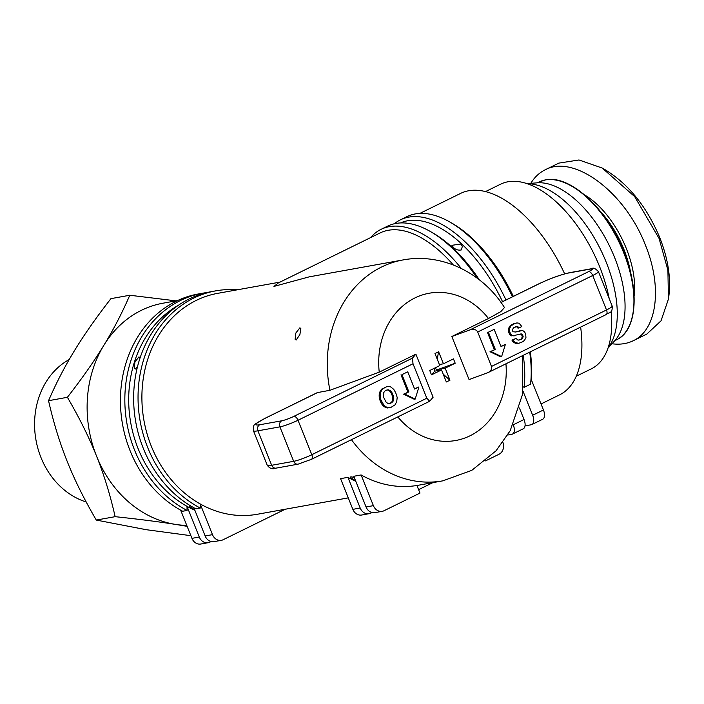 <?xml version="1.0" encoding="UTF-8"?>
<svg xmlns="http://www.w3.org/2000/svg" width="704" height="704" viewBox="0 0 704 704"><rect width="100%" height="100%" fill="white"/><g stroke="black" fill="none" stroke-linecap="round" stroke-linejoin="round"><path stroke-width="1.06" d="M86.196 501.978A76.331 64.662 -100.2 0 1 35.2 434.852A76.331 64.662 -100.2 0 1 69.177 359.559M530.798 183.33C534.53 177.214 539.317 172.709 545.151 169.822L558.809 163.117L578.987 159.975L602.193 168.036L634.682 196.627L659.076 238.445L667.911 270.178L668.413 299.147L661.038 320.822L646.862 334.048L633.204 340.754C626.921 343.807 619.846 344.81 611.987 343.763M545.151 169.822C574.068 153.921 625.284 192.394 645.427 245.15C662.631 287.065 657.175 329.78 633.204 340.754M576.25 376.244L591.254 368.878A102.872 53.134 -116.2 0 0 611.098 311.388M609.18 298.549A102.872 53.134 -116.2 0 0 508.006 181.773A102.872 53.134 -116.2 0 0 500.562 184.202L485.558 191.567M527.375 183.709A94.459 48.787 63.8 0 1 600.626 249.665A94.459 48.787 63.8 0 1 608.045 347.952M527.12 183.621L537.214 182.829A89.778 46.367 63.8 0 1 609.233 245.432A89.778 46.367 63.8 0 1 614.75 340.71L607.957 348.207M177.514 300.59L162.862 303.23A112.226 95.066 79.8 0 0 141.425 310.297A112.226 95.066 79.8 0 0 103.831 345.33A112.226 95.066 79.8 0 0 96.518 456.042A112.226 95.066 79.8 0 0 175.454 524.392A112.226 95.066 79.8 0 0 186.762 525.386M453.323 264.959A112.226 57.966 -116.2 0 0 380.134 232.927L278.432 282.876L273.962 286.405L309.206 276.857L403.005 259.943A112.226 95.066 79.8 0 0 381.568 267.01A112.226 95.066 79.8 0 0 329.938 390.289L317.363 392.603L265.162 418.238A4.673 2.411 -116.2 0 1 265.505 418.132L317.706 392.489M541.033 403.964L559.583 394.847A112.226 57.966 -116.2 0 0 580.633 327.122M564.652 273.874A112.226 57.966 -116.2 0 0 468.758 190.74A112.226 57.966 -116.2 0 0 460.636 193.389L419.874 213.409M505.982 299.966A115.034 59.418 -116.2 0 0 400.462 219.815L406.93 216.638A115.034 59.418 63.8 0 1 449.363 221.742L451.722 223.071A112.226 57.966 63.8 0 1 513.313 296.366M530.314 351.833A112.226 57.966 63.8 0 1 531.159 379.28L543.435 409.974L532.655 415.263A9.354 4.831 63.8 0 1 531.89 424.538A9.354 4.831 63.8 0 1 531.212 424.767L525.034 425.876M460.68 244.006L462.352 246.356L461.366 249.929C458.357 250.51 455.726 249.709 453.49 247.544L451.871 245.326L460.68 244.006M279.946 282.128L217.642 293.357A112.226 95.066 79.8 0 0 196.205 300.423A112.226 95.066 79.8 0 0 141.918 399.881A112.226 95.066 79.8 0 0 200.209 503.958A112.226 95.066 79.8 0 0 257.462 514.246L348.269 497.878M347.917 477.33L360.193 508.024L352.854 509.353L340.578 478.658L347.917 477.33A112.226 95.066 79.8 0 0 355.793 481.29M416.935 485.487L419.971 493.082L384.032 510.734A9.354 7.92 -100.2 0 1 382.246 511.324A9.354 7.92 -100.2 0 1 373.393 505.648L366.062 506.968L353.786 476.274L361.117 474.954A112.226 95.066 79.8 0 0 416.935 485.487A112.226 95.066 79.8 0 0 418.37 485.241L442.825 480.841L471.812 470.334L496.047 450.798L510.198 430.707L522.491 394.513L522.623 355.608M355.599 480.823L350.381 477.479L350.847 476.802L354.226 477.391M296.146 340.041L295.117 339.302L295.838 333.018L299.869 327.835L300.837 328.434L299.886 334.602L296.146 340.041M137.474 366.784L135.238 369.046L134.209 368.306L134.93 362.023L138.952 356.84L140.061 357.94M194.691 509.828L189.473 506.484L190.432 505.78M439.375 364.531L443.423 363.801L453.464 358.864L455.206 363.22L438.328 369.38L438.865 370.41M434.456 368.201L438.689 370.286M443.203 374.114L449.882 380.204A15.435 1.927 158.2 0 1 448.166 381.084A15.435 1.927 158.2 0 1 446.336 381.946L441.531 369.934L431.49 374.862L429.748 370.515L439.789 365.578L434.975 353.54L438.61 351.762L443.423 363.801M434.359 368.254L434.896 371.131M441.531 369.934L434.702 371.166L431.49 374.862M438.504 351.806L437.281 359.295M455.206 363.22L445.166 368.148L449.979 380.186L446.345 381.973M445.166 368.148L438.328 369.38M265.162 418.238C251.469 426.404 254.047 423.333 253.405 430.654A28.054 3.502 -21.8 0 0 257.884 430.822L279.893 426.862A14.027 1.751 -21.8 0 0 298.012 420.244L413.019 363.757L426.809 398.218L429.678 401.201L433.118 397.232L415.897 354.156L379.236 372.152L329.938 390.289M451.836 336.503L469.955 329.886C473.713 328.803 476.309 329.507 477.717 331.989L491.498 366.45C492.175 368.861 491.022 370.911 488.048 372.592L469.066 379.579L451.836 336.503L488.488 318.498L500.782 311.652L504.478 307.551C483.243 273.478 442.446 252.507 403.005 259.943M514.686 323.576L516.956 322.916L519.138 323.25L521.805 326.55L518.918 327.976L517.449 326.559L513.806 327.527L512.213 329.903L512.978 331.76L515.768 331.998L522.526 330.449L524.603 331.848L525.712 334.25L525.941 337.559L524.612 340.173L522.966 341.625L518.61 343.376L514.897 342.329L512.934 339.953L516.032 338.43L518.1 340.182L521.356 339.205L523.16 336.67L522.386 334.312L521.162 333.872L512.882 335.817L510.62 334.277L509.458 330.748L509.423 329.076L510.805 325.978L514.686 323.576L513.709 323.752L516.956 322.916M518.426 327.07L517.449 327.246L517.942 328.152L518.918 327.976M517.449 327.246L516.472 326.735L517.449 326.559M516.472 326.735L515.557 326.726M515.258 332.033L521.127 330.449M517.308 343.367L518.61 343.376M516.331 343.543L515.011 343.068L515.988 342.892M515.011 343.068L513.92 342.505L514.897 342.329M513.92 342.505L512.6 341.326L513.586 341.15M512.6 341.326L511.958 340.129L512.934 339.953M511.958 340.129L516.032 338.43M518.874 340.129L521.356 339.205M520.379 339.39L522.289 338.386M521.312 338.571L522.861 337.559M521.884 337.735L522.183 336.846L523.16 336.67M522.183 336.846L522.166 336.239L523.151 336.063M522.166 336.239L521.796 335.201L522.782 335.025M521.796 335.201L521.409 334.488L522.386 334.312M521.409 334.488L520.353 334.11M512.882 335.817L514.386 335.826M511.905 335.993L510.242 335.139L511.218 334.963M510.242 335.139L509.643 334.453L510.62 334.277M509.643 334.453L508.71 332.13L509.687 331.954M508.71 332.13L508.482 330.924L509.458 330.748M508.482 330.924L508.446 329.252L509.423 329.076M508.446 329.252L509.159 327.122L510.145 326.946M509.159 327.122L510.805 325.978M509.828 326.154L512.09 324.843M511.113 325.019L513.709 323.752M387.015 389.919L388.59 389.858L390.606 390.887L392.234 393.052L393.712 397.32L393.29 400.928L391.838 402.609L389.866 403.577L388.15 403.506L386.276 402.406L383.522 397.197L383.759 392.533L385.114 390.852L387.015 389.919M386.716 390.069L388.59 389.858M387.614 390.034L390.606 390.887M389.629 391.063L391.257 393.228L392.234 393.052M391.257 393.228L392.304 395.85L393.281 395.666M392.304 395.85L392.735 397.496L393.712 397.32M392.735 397.496L392.814 398.886L393.791 398.71M392.814 398.886L392.304 401.104L393.29 400.928M392.304 401.104L391.626 402.134L392.603 401.958M391.626 402.134L390.861 402.785L391.838 402.609M390.861 402.785L389.294 403.559M387.112 386.47L390.289 386.61L393.73 389.33L395.736 392.788L397.188 397.426L396.73 401.641L395.023 404.853L390.482 407.695L387.015 407.44L384.041 405.504L380.855 399.81L380.222 393.87L381.427 390.421L382.985 388.705L387.112 386.47L384.058 387.974M388.714 407.827L390.482 407.695M387.737 408.003L386.038 407.616L387.015 407.44M386.038 407.616L384.534 406.85L385.51 406.674M384.534 406.85L383.064 405.68L384.041 405.504M383.064 405.68L382.272 404.818L383.249 404.642M382.272 404.818L381.031 402.864L382.008 402.688M381.031 402.864L379.878 399.995L380.855 399.81M379.878 399.995L379.298 397.566L380.274 397.39M379.298 397.566L379.157 395.956L380.134 395.78M379.157 395.956L379.245 394.046L380.222 393.87M379.245 394.046L379.456 392.982L380.433 392.797M379.456 392.982L380.45 390.597L381.427 390.421M380.45 390.597L382.008 388.881L382.985 388.705M382.008 388.881L383.073 388.15M494.155 329.366L501.046 346.597L505.366 344.476L501.618 356.629L490.987 351.542L495.299 349.422L488.409 332.191L494.155 329.366L488.409 332.191M500.949 346.342L505.366 344.476M490.987 351.542L490.01 351.718L500.641 356.805L501.618 356.629M490.01 351.718L495.299 349.422M494.322 349.598L487.432 332.367M407.73 371.818L414.621 389.048L418.933 386.927L415.193 399.071L404.562 393.985L408.874 391.873L401.984 374.642L407.73 371.818L401.984 374.642M414.524 388.793L418.933 386.927M404.562 393.985L403.586 394.161L414.216 399.247L415.193 399.071M403.586 394.161L408.874 391.873M407.898 392.049L400.998 374.818M413.019 363.757L412.447 358.125L415.897 354.156M205.146 535.973A9.354 7.92 79.8 0 0 213.998 541.649L221.329 540.329A9.354 7.92 -100.2 0 1 212.485 534.653L205.146 535.973L193.873 507.778M191.946 538.358A9.354 7.92 79.8 0 0 200.79 544.025L208.129 542.705A9.354 7.92 -100.2 0 1 199.285 537.029L191.946 538.358L180.664 510.162M208.129 542.705A9.354 7.92 -100.2 0 0 209.915 542.115L211.094 541.543M178.719 305.061A112.226 95.066 79.8 0 0 128.797 405.064A112.226 95.066 79.8 0 0 187 506.334A112.226 95.066 79.8 0 0 194.885 510.294M206.897 292.565A115.034 97.442 79.8 0 0 202.47 293.242A115.034 97.442 79.8 0 0 125.162 390.447A115.034 97.442 79.8 0 0 187.079 510.453L187 506.334L199.285 537.029M352.854 509.353A9.354 7.92 79.8 0 0 361.698 515.02L369.037 513.7A9.354 7.92 -100.2 0 0 370.823 513.11L372.002 512.538M418.598 489.65L432.898 482.627M369.037 513.7A9.354 7.92 -100.2 0 1 360.193 508.024M485.531 460.882L499.039 454.247A9.354 7.92 -100.2 0 0 502.876 442.35M366.062 506.968A9.354 7.92 79.8 0 0 374.906 512.644L382.246 511.324M519.446 408.047L524.031 419.505L513.251 424.794A9.354 4.831 63.8 0 1 512.486 434.078A9.354 4.831 63.8 0 1 511.808 434.298L507.725 435.028M512.486 434.078L523.266 428.78A9.354 4.831 -116.2 0 0 524.031 419.505M502.533 301.664A112.226 57.966 -116.2 0 0 400.514 222.939M461.278 268.453A115.034 59.418 -116.2 0 0 381.049 229.346L387.526 226.169A115.034 59.418 63.8 0 1 429.95 231.273L432.309 232.602A112.226 57.966 63.8 0 1 479.292 279.796M523.002 391.116L532.655 415.263M531.89 424.538L542.67 419.25A9.354 4.831 -116.2 0 0 543.435 409.974M381.049 229.346A115.034 59.418 -116.2 0 0 370.586 237.618M237.23 289.828A115.034 97.442 79.8 0 0 215.679 290.866A115.034 97.442 79.8 0 0 138.371 388.062A115.034 97.442 79.8 0 0 200.279 508.068L195.879 508.86A115.034 97.442 -100.2 0 1 133.962 388.863A115.034 97.442 -100.2 0 1 211.279 291.658L215.679 290.866M212.485 534.653L200.209 503.958L200.279 508.068M531.159 379.28L530.543 384.182L524.075 387.358L523.486 386.927M449.363 221.742A115.034 59.418 63.8 0 1 512.459 296.789M529.698 352.132A115.034 59.418 63.8 0 1 530.543 384.182M524.075 387.358A115.034 59.418 -116.2 0 0 523.23 355.309M400.462 219.815A115.034 59.418 -116.2 0 0 394.363 223.758M429.95 231.273A115.034 59.418 63.8 0 1 477.11 278.133M285.19 509.247L223.124 539.739A9.354 7.92 -100.2 0 1 221.329 540.329M187.079 510.453L182.67 511.245A115.034 97.442 -100.2 0 1 120.762 391.239A115.034 97.442 -100.2 0 1 198.07 294.034L202.47 293.242M361.117 474.954L373.393 505.648M668.413 299.147L668.8 296.472C671.158 278.59 668.149 258.984 659.771 237.644C646.668 206.457 628.258 183.7 604.542 169.374L602.193 168.036M187.132 526.319L175.454 524.392C158.488 521.708 138.38 519.138 115.148 516.674C110.141 494.683 103.928 474.47 96.518 456.042C89.179 437.598 79.473 418.018 67.399 397.294L48.541 400.699C53.548 422.69 59.761 442.904 67.17 461.331C74.51 479.776 84.216 499.356 96.29 520.071L146.106 529.681L190.872 535.682M115.148 516.674L96.29 520.071M67.399 397.294C82.095 378.409 94.239 361.082 103.831 345.33C113.511 329.56 122.153 312.866 129.782 295.249L176 300.863M129.782 295.249L110.924 298.646C96.228 317.539 84.084 334.866 74.492 350.618C64.821 366.388 56.17 383.082 48.541 400.699M545.283 179.951A87.912 45.408 63.8 0 1 621.157 246.743A87.912 45.408 63.8 0 1 616.431 339.838C638.686 330.185 640.156 284.143 619.749 242.607C601.674 203.553 567.926 174.944 545.468 179.89L538.921 182.028A87.912 45.408 63.8 0 1 545.283 179.951M600.318 211.341A69.203 35.746 63.8 0 1 630.766 273.337M351.446 439.674A112.226 95.066 79.8 0 0 442.825 480.841M505.938 363.81A74.818 63.378 -100.2 0 1 470.043 435.785A74.818 63.378 -100.2 0 1 397.813 416.909M379.236 372.152A74.818 63.378 -100.2 0 1 414.911 297.942A74.818 63.378 -100.2 0 1 488.488 318.498M477.717 331.989L592.724 275.502A14.027 1.751 -21.8 0 0 598.409 271.612L612.19 306.073A14.027 1.751 158.2 0 1 606.505 309.962L491.498 366.45M605.783 314.714A4.673 2.411 -116.2 0 0 606.118 314.6A4.673 2.411 -116.2 0 0 606.505 309.962L592.724 275.502A4.673 2.411 -116.2 0 0 588.553 271.638L469.955 329.886M501.01 302.465L538.648 283.985A23.382 2.922 158.2 0 1 568.841 272.958L590.85 268.99A9.354 1.17 158.2 0 1 588.553 271.638M568.841 272.958A4.673 3.96 79.8 0 1 569.738 272.659C560.692 274.639 550.22 278.45 538.305 284.09A4.673 2.411 63.8 0 1 538.648 283.985M569.738 272.659L591.747 268.69A4.673 3.96 79.8 0 0 590.85 268.99M281.767 420.79L259.758 424.75A4.673 3.96 79.8 0 0 257.884 430.822L271.674 465.282A4.673 3.96 79.8 0 0 276.091 468.125C272.562 469.577 269.588 468.574 267.186 465.115A28.054 3.502 158.2 0 0 271.674 465.282L293.682 461.322A14.027 1.751 158.2 0 0 311.802 454.705L298.012 420.244A4.673 2.411 63.8 0 0 293.85 416.372A9.354 1.17 158.2 0 1 281.767 420.79A4.673 3.96 79.8 0 0 279.893 426.862L293.682 461.322A4.673 3.96 -100.2 0 0 298.1 464.156L311.414 459.342A4.673 2.411 -116.2 0 0 311.802 454.705L426.809 398.218M259.758 424.75A23.382 2.922 158.2 0 1 265.505 418.132M412.447 358.125L293.85 416.372M311.071 459.448A4.673 2.411 -116.2 0 0 311.414 459.342L429.493 401.35M659.076 238.445L659.771 237.644M634.137 295.742A71.078 36.714 -116.2 0 0 584.654 194.982M614.821 340.63L616.431 339.838M612.19 306.073C612.533 314.248 609.127 311.705 606.118 314.6L488.048 372.592M538.305 284.09L500.975 302.43M598.409 271.612C595.382 268.391 593.164 267.414 591.747 268.69M276.091 468.125L298.1 464.156M253.405 430.654L267.186 465.115M537.31 182.82L538.921 182.028"/></g></svg>
